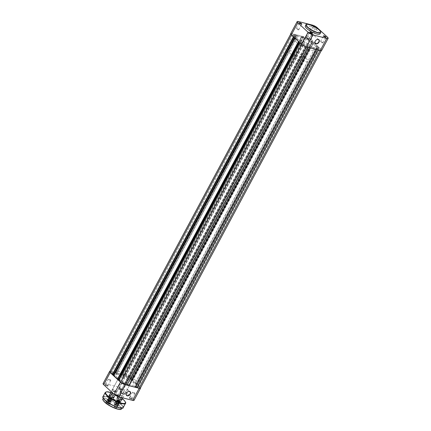 <?xml version="1.0" encoding="UTF-8"?>
<svg xmlns="http://www.w3.org/2000/svg" width="431" height="431" viewBox="0 0 431 431"><rect width="100%" height="100%" fill="white"/><g stroke="black" fill="none" stroke-linecap="round" stroke-linejoin="round"><path stroke-width="0.32" stroke-dasharray="2.15 1.62" d="M109.479 398.75L111.15 399.435L109.479 398.75M113.493 391.273L113.466 390.917L115.163 391.957L113.493 391.273M117.555 400.814L119.225 401.498L117.555 400.814M121.569 393.336L121.542 392.98L123.234 394.02L121.569 393.336M120.098 401.466A2.505 0.636 -151.8 0 1 120.513 402.193A2.505 0.636 -151.8 0 1 118.854 401.972A2.505 0.636 -151.8 0 1 116.51 400.55A2.505 0.636 -151.8 0 1 116.09 399.823A2.505 0.636 -151.8 0 1 117.749 400.043A2.505 0.636 -151.8 0 1 120.098 401.466A2.505 0.636 28.2 0 0 117.749 400.043A2.505 0.636 28.2 0 0 116.09 399.823A2.505 0.636 28.2 0 0 116.51 400.55A2.505 0.636 28.2 0 0 118.854 401.972A2.505 0.636 28.2 0 0 120.513 402.193A2.505 0.636 28.2 0 0 120.098 401.466M304.351 57.835A2.505 0.636 -151.8 0 1 304.765 58.562A2.505 0.636 -151.8 0 1 303.106 58.341A2.505 0.636 -151.8 0 1 300.763 56.919A2.505 0.636 -151.8 0 1 300.348 56.192A2.505 0.636 -151.8 0 1 302.002 56.413A2.505 0.636 -151.8 0 1 304.351 57.835M112.022 399.402A2.505 0.636 -151.8 0 1 112.437 400.13A2.505 0.636 -151.8 0 1 110.783 399.909A2.505 0.636 -151.8 0 1 108.434 398.486A2.505 0.636 -151.8 0 1 108.019 397.759A2.505 0.636 -151.8 0 1 109.673 397.98A2.505 0.636 -151.8 0 1 112.022 399.402A2.505 0.636 28.2 0 0 109.673 397.98A2.505 0.636 28.2 0 0 108.019 397.759A2.505 0.636 28.2 0 0 108.434 398.486A2.505 0.636 28.2 0 0 110.783 399.909A2.505 0.636 28.2 0 0 112.437 400.13A2.505 0.636 28.2 0 0 112.022 399.402M296.275 55.771A2.505 0.636 -151.8 0 1 296.69 56.499A2.505 0.636 -151.8 0 1 295.036 56.278A2.505 0.636 -151.8 0 1 292.687 54.856A2.505 0.636 -151.8 0 1 292.272 54.128A2.505 0.636 -151.8 0 1 293.931 54.349A2.505 0.636 -151.8 0 1 296.275 55.771M312.109 46.855A10.446 2.651 -151.8 0 1 313.838 49.883A10.446 2.651 -151.8 0 1 306.937 48.967A10.446 2.651 -151.8 0 1 297.158 43.035A10.446 2.651 -151.8 0 1 295.424 40.008A10.446 2.651 -151.8 0 1 302.33 40.923A10.446 2.651 -151.8 0 1 312.109 46.855A10.446 2.651 -151.8 0 1 313.838 49.883A10.446 2.651 -151.8 0 1 306.937 48.967A10.446 2.651 -151.8 0 1 297.158 43.035A10.446 2.651 -151.8 0 1 295.424 40.008A10.446 2.651 -151.8 0 1 302.33 40.923A10.446 2.651 -151.8 0 1 312.109 46.855M305.994 58.255A10.446 2.651 -151.8 0 1 307.729 61.283A10.446 2.651 -151.8 0 1 300.822 60.367A10.446 2.651 -151.8 0 1 291.044 54.435A10.446 2.651 -151.8 0 1 289.309 51.408A10.446 2.651 -151.8 0 1 296.216 52.323A10.446 2.651 -151.8 0 1 305.994 58.255M117.431 397.328A2.634 0.668 -151.8 0 1 121.429 399.171A2.634 0.668 -151.8 0 1 121.849 399.699M121.283 399.257A2.505 0.636 28.2 0 0 118.934 397.835A2.505 0.636 28.2 0 0 117.275 397.614L116.09 399.823L117.275 397.614M117.259 397.727A2.505 0.636 28.2 0 0 117.275 397.802A2.505 0.636 28.2 0 0 117.69 398.341A2.505 0.636 28.2 0 0 119.748 399.639A2.505 0.636 28.2 0 0 121.542 400.087A2.505 0.636 28.2 0 0 121.612 400.06M109.355 395.265A2.634 0.668 -151.8 0 1 113.353 397.107A2.634 0.668 -151.8 0 1 113.779 397.63M113.208 397.193A2.505 0.636 28.2 0 0 110.859 395.771A2.505 0.636 28.2 0 0 109.205 395.55L108.019 397.759L109.205 395.55M109.183 395.663A2.505 0.636 28.2 0 0 109.199 395.739A2.505 0.636 28.2 0 0 109.619 396.278A2.505 0.636 28.2 0 0 111.677 397.576A2.505 0.636 28.2 0 0 113.466 398.023A2.505 0.636 28.2 0 0 113.536 397.996M117.765 405.528A2.322 0.587 28.2 0 0 115.864 404.326A2.322 0.587 28.2 0 0 114.204 403.912A2.322 0.587 28.2 0 0 114.447 404.682A2.322 0.587 28.2 0 0 116.876 406.099A2.322 0.587 28.2 0 0 118.153 406.024A2.322 0.587 28.2 0 0 117.765 405.528M114.592 404.596A2.193 0.555 -151.8 0 1 114.231 403.96A2.193 0.555 -151.8 0 1 114.366 403.869A2.193 0.555 -151.8 0 1 115.934 404.262A2.193 0.555 -151.8 0 1 117.733 405.399A2.193 0.555 -151.8 0 1 118.099 405.867A2.193 0.555 -151.8 0 1 118.094 406.034A2.193 0.555 -151.8 0 1 116.645 405.84A2.193 0.555 -151.8 0 1 114.592 404.596M109.689 403.464A2.322 0.587 28.2 0 0 107.788 402.263A2.322 0.587 28.2 0 0 106.134 401.848A2.322 0.587 28.2 0 0 106.371 402.613A2.322 0.587 28.2 0 0 108.801 404.036A2.322 0.587 28.2 0 0 110.077 403.96A2.322 0.587 28.2 0 0 109.689 403.464M106.522 402.532A2.193 0.555 -151.8 0 1 106.155 401.897A2.193 0.555 -151.8 0 1 106.29 401.805A2.193 0.555 -151.8 0 1 107.858 402.198A2.193 0.555 -151.8 0 1 109.657 403.335A2.193 0.555 -151.8 0 1 110.024 403.804A2.193 0.555 -151.8 0 1 110.024 403.971A2.193 0.555 -151.8 0 1 108.574 403.777A2.193 0.555 -151.8 0 1 106.522 402.532M118.406 403.06A1.482 0.377 28.2 0 0 117.194 402.29A1.482 0.377 28.2 0 0 116.133 402.026A1.482 0.377 28.2 0 0 116.284 402.516A1.482 0.377 28.2 0 0 117.841 403.421A1.482 0.377 28.2 0 0 118.654 403.378A1.482 0.377 28.2 0 0 118.406 403.06M116.435 402.43A1.358 0.345 -151.8 0 1 116.208 402.037A1.358 0.345 -151.8 0 1 116.295 401.983A1.358 0.345 -151.8 0 1 117.264 402.225A1.358 0.345 -151.8 0 1 118.374 402.931A1.358 0.345 -151.8 0 1 118.6 403.222A1.358 0.345 -151.8 0 1 118.6 403.324A1.358 0.345 -151.8 0 1 117.706 403.206A1.358 0.345 -151.8 0 1 116.435 402.43M110.336 400.997A1.482 0.377 28.2 0 0 109.118 400.227A1.482 0.377 28.2 0 0 108.057 399.963A1.482 0.377 28.2 0 0 108.213 400.453A1.482 0.377 28.2 0 0 109.765 401.358A1.482 0.377 28.2 0 0 110.584 401.315A1.482 0.377 28.2 0 0 110.336 400.997M108.359 400.367A1.358 0.345 -151.8 0 1 108.133 399.973A1.358 0.345 -151.8 0 1 108.219 399.92A1.358 0.345 -151.8 0 1 109.188 400.162A1.358 0.345 -151.8 0 1 110.304 400.868A1.358 0.345 -151.8 0 1 110.53 401.159A1.358 0.345 -151.8 0 1 110.53 401.261A1.358 0.345 -151.8 0 1 109.63 401.142A1.358 0.345 -151.8 0 1 108.359 400.367M117.243 400.733A1.482 0.377 -151.8 0 1 116.995 400.415A1.482 0.377 -151.8 0 1 117.808 400.372A1.482 0.377 -151.8 0 1 119.365 401.277A1.482 0.377 -151.8 0 1 119.516 401.773A1.482 0.377 -151.8 0 1 118.455 401.503A1.482 0.377 -151.8 0 1 117.243 400.733M119.215 401.363A1.358 0.345 28.2 0 0 117.943 400.593A1.358 0.345 28.2 0 0 117.049 400.469A1.358 0.345 28.2 0 0 117.049 400.571A1.358 0.345 28.2 0 0 117.275 400.868A1.358 0.345 28.2 0 0 118.385 401.568A1.358 0.345 28.2 0 0 119.36 401.811A1.358 0.345 28.2 0 0 119.441 401.757A1.358 0.345 28.2 0 0 119.215 401.363M109.167 398.67A1.482 0.377 -151.8 0 1 108.919 398.352A1.482 0.377 -151.8 0 1 109.738 398.309A1.482 0.377 -151.8 0 1 111.29 399.214A1.482 0.377 -151.8 0 1 111.446 399.704A1.482 0.377 -151.8 0 1 110.384 399.44A1.482 0.377 -151.8 0 1 109.167 398.67M111.144 399.3A1.358 0.345 28.2 0 0 109.873 398.524A1.358 0.345 28.2 0 0 108.973 398.406A1.358 0.345 28.2 0 0 108.973 398.508A1.358 0.345 28.2 0 0 109.199 398.799A1.358 0.345 28.2 0 0 110.314 399.505A1.358 0.345 28.2 0 0 111.284 399.747A1.358 0.345 28.2 0 0 111.37 399.693A1.358 0.345 28.2 0 0 111.144 399.3M114.242 406.304L117.491 400.248A1.401 0.356 28.2 0 0 117.491 400.248A1.401 0.356 28.2 0 0 117.491 400.351A1.401 0.356 28.2 0 0 117.722 400.652A1.401 0.356 28.2 0 0 118.87 401.374A1.401 0.356 28.2 0 0 119.872 401.627A1.401 0.356 28.2 0 0 119.958 401.568L116.709 407.624A1.401 0.356 -151.8 0 1 115.783 407.505A1.401 0.356 -151.8 0 1 114.474 406.708A1.401 0.356 -151.8 0 1 114.242 406.304A1.401 0.356 -151.8 0 1 114.328 406.244A1.401 0.356 -151.8 0 1 115.33 406.498A1.401 0.356 -151.8 0 1 116.478 407.22A1.401 0.356 -151.8 0 1 116.709 407.521A1.401 0.356 -151.8 0 1 116.709 407.624M111.042 394.295A1.611 0.409 -151.8 0 1 110.778 393.95A1.611 0.409 -151.8 0 1 111.661 393.902A1.611 0.409 -151.8 0 1 113.348 394.882A1.611 0.409 -151.8 0 1 113.515 395.416A1.611 0.409 -151.8 0 1 112.362 395.125A1.611 0.409 -151.8 0 1 111.042 394.295M113.1 395.022A1.401 0.356 28.2 0 0 111.791 394.225A1.401 0.356 28.2 0 0 110.864 394.106A1.401 0.356 28.2 0 0 110.864 394.209A1.401 0.356 28.2 0 0 111.096 394.51A1.401 0.356 28.2 0 0 112.243 395.238A1.401 0.356 28.2 0 0 113.245 395.486A1.401 0.356 28.2 0 0 113.331 395.426A1.401 0.356 28.2 0 0 113.1 395.022M116.532 407.435A1.611 0.409 28.2 0 0 115.212 406.605A1.611 0.409 28.2 0 0 114.064 406.314A1.611 0.409 28.2 0 0 114.231 406.848A1.611 0.409 28.2 0 0 115.917 407.834A1.611 0.409 28.2 0 0 116.801 407.78A1.611 0.409 28.2 0 0 116.532 407.435M109.905 401.293A1.611 0.409 28.2 0 0 108.59 400.464A1.611 0.409 28.2 0 0 107.438 400.173A1.611 0.409 28.2 0 0 107.605 400.706A1.611 0.409 28.2 0 0 109.291 401.692A1.611 0.409 28.2 0 0 110.174 401.638A1.611 0.409 28.2 0 0 109.905 401.293M107.852 400.566A1.401 0.356 -151.8 0 1 107.615 400.162A1.401 0.356 -151.8 0 1 107.707 400.103A1.401 0.356 -151.8 0 1 108.704 400.356A1.401 0.356 -151.8 0 1 109.851 401.078A1.401 0.356 -151.8 0 1 110.088 401.38A1.401 0.356 -151.8 0 1 110.083 401.487A1.401 0.356 -151.8 0 1 109.162 401.363A1.401 0.356 -151.8 0 1 107.852 400.566M107.702 400.324A2.193 0.555 -151.8 0 1 107.341 399.688A2.193 0.555 -151.8 0 1 108.79 399.882A2.193 0.555 -151.8 0 1 110.842 401.126A2.193 0.555 -151.8 0 1 111.209 401.762A2.193 0.555 -151.8 0 1 109.76 401.568A2.193 0.555 -151.8 0 1 107.702 400.324M115.777 402.387A2.193 0.555 -151.8 0 1 115.411 401.751A2.193 0.555 -151.8 0 1 116.866 401.945A2.193 0.555 -151.8 0 1 118.918 403.19A2.193 0.555 -151.8 0 1 119.279 403.825A2.193 0.555 -151.8 0 1 117.83 403.631A2.193 0.555 -151.8 0 1 115.777 402.387M120.497 404.203A10.446 2.651 -151.8 0 1 122.232 407.23A10.446 2.651 -151.8 0 1 115.325 406.314A10.446 2.651 -151.8 0 1 105.547 400.377A10.446 2.651 -151.8 0 1 103.817 397.355A10.446 2.651 -151.8 0 1 110.719 398.266A10.446 2.651 -151.8 0 1 120.497 404.203M109.339 401.832L107.939 401.245L109.129 402.317L107.637 401.229L109.765 402.36L109.339 401.832L108.768 402.899L109.194 403.427L107.06 402.295L108.768 402.899M113.466 394.053L114.016 394.015L112.238 393.061L113.466 394.053M112.556 393.228A1.255 0.318 -151.8 0 1 114.102 394.273A1.255 0.318 -151.8 0 1 114.102 394.37A1.255 0.318 -151.8 0 1 113.445 394.322A1.255 0.318 -151.8 0 1 112.324 393.729A1.255 0.318 -151.8 0 1 111.893 393.185A1.255 0.318 -151.8 0 1 111.974 393.131A1.255 0.318 -151.8 0 1 112.556 393.228M109.991 401.606A2.026 0.512 28.2 0 0 111.063 401.53A2.026 0.512 28.2 0 0 108.558 399.839A2.026 0.512 28.2 0 0 107.615 399.682A2.026 0.512 28.2 0 0 108.003 400.512A2.026 0.512 28.2 0 0 109.991 401.606M108.504 399.866A2.09 0.528 -151.8 0 1 111.09 401.606A2.09 0.528 -151.8 0 1 111.085 401.767A2.09 0.528 -151.8 0 1 109.986 401.687A2.09 0.528 -151.8 0 1 108.122 400.701A2.09 0.528 -151.8 0 1 107.405 399.79A2.09 0.528 -151.8 0 1 107.534 399.704A2.09 0.528 -151.8 0 1 108.504 399.866M107.411 401.978A2.026 0.512 -151.8 0 1 109.399 403.077A2.026 0.512 -151.8 0 1 109.786 403.906A2.026 0.512 -151.8 0 1 108.844 403.745A2.026 0.512 -151.8 0 1 106.338 402.058A2.026 0.512 -151.8 0 1 107.411 401.978M108.898 403.718A2.09 0.528 28.2 0 0 109.867 403.885A2.09 0.528 28.2 0 0 109.997 403.799A2.09 0.528 28.2 0 0 109.28 402.888A2.09 0.528 28.2 0 0 107.416 401.897A2.09 0.528 28.2 0 0 106.317 401.821A2.09 0.528 28.2 0 0 106.312 401.978A2.09 0.528 28.2 0 0 108.898 403.718M109.716 401.272A1.255 0.318 28.2 0 0 110.379 401.315A1.255 0.318 28.2 0 0 109.948 400.771A1.255 0.318 28.2 0 0 108.827 400.178A1.255 0.318 28.2 0 0 108.17 400.13A1.255 0.318 28.2 0 0 108.601 400.679A1.255 0.318 28.2 0 0 109.716 401.272M108.273 401.266L107.702 402.333M107.637 401.229L107.06 402.295M108.062 401.757L107.486 402.823M109.129 402.317L108.553 403.389M109.765 402.36L109.194 403.427M117.415 403.895L116.009 403.308L117.2 404.386L115.707 403.292L117.841 404.423L117.415 403.895L116.839 404.962L117.27 405.49L115.136 404.359L116.839 404.962M121.537 396.116L122.092 396.078L120.314 395.125L121.537 396.116M120.626 395.292A1.255 0.318 -151.8 0 1 122.178 396.337A1.255 0.318 -151.8 0 1 122.178 396.434A1.255 0.318 -151.8 0 1 121.515 396.385A1.255 0.318 -151.8 0 1 120.4 395.793A1.255 0.318 -151.8 0 1 119.969 395.249A1.255 0.318 -151.8 0 1 120.044 395.195A1.255 0.318 -151.8 0 1 120.626 395.292M118.067 403.675A2.026 0.512 28.2 0 0 119.134 403.594A2.026 0.512 28.2 0 0 116.629 401.902A2.026 0.512 28.2 0 0 115.686 401.746A2.026 0.512 28.2 0 0 116.079 402.576A2.026 0.512 28.2 0 0 118.067 403.675M116.58 401.929A2.09 0.528 -151.8 0 1 119.161 403.669A2.09 0.528 -151.8 0 1 119.161 403.831A2.09 0.528 -151.8 0 1 118.056 403.755A2.09 0.528 -151.8 0 1 116.198 402.764A2.09 0.528 -151.8 0 1 115.476 401.854A2.09 0.528 -151.8 0 1 115.605 401.767A2.09 0.528 -151.8 0 1 116.58 401.929M115.481 404.041A2.026 0.512 -151.8 0 1 117.469 405.14A2.026 0.512 -151.8 0 1 117.862 405.97A2.026 0.512 -151.8 0 1 116.92 405.808A2.026 0.512 -151.8 0 1 114.414 404.122A2.026 0.512 -151.8 0 1 115.481 404.041M116.968 405.781A2.09 0.528 28.2 0 0 117.943 405.948A2.09 0.528 28.2 0 0 118.072 405.862A2.09 0.528 28.2 0 0 117.351 404.951A2.09 0.528 28.2 0 0 115.492 403.96A2.09 0.528 28.2 0 0 114.387 403.885A2.09 0.528 28.2 0 0 114.387 404.041A2.09 0.528 28.2 0 0 116.968 405.781M117.792 403.335A1.255 0.318 28.2 0 0 118.45 403.378A1.255 0.318 28.2 0 0 118.019 402.834A1.255 0.318 28.2 0 0 116.903 402.242A1.255 0.318 28.2 0 0 116.241 402.193A1.255 0.318 28.2 0 0 116.672 402.743A1.255 0.318 28.2 0 0 117.792 403.335M116.348 403.33L115.772 404.402M115.707 403.292L115.136 404.359M116.133 403.82L115.562 404.887M117.2 404.386L116.629 405.452M117.841 404.423L117.27 405.49M303.343 44.819A1.401 0.356 -151.8 0 1 303.106 44.415A1.401 0.356 -151.8 0 1 304.033 44.538A1.401 0.356 -151.8 0 1 305.342 45.33A1.401 0.356 -151.8 0 1 305.574 45.734A1.401 0.356 -151.8 0 1 304.652 45.616A1.401 0.356 -151.8 0 1 303.343 44.819M122.237 382.572A1.401 0.356 -151.8 0 1 122.005 382.168A1.401 0.356 -151.8 0 1 122.932 382.286A1.401 0.356 -151.8 0 1 124.241 383.084A1.401 0.356 -151.8 0 1 124.473 383.488A1.401 0.356 -151.8 0 1 123.552 383.364A1.401 0.356 -151.8 0 1 122.237 382.572M293.069 35.299A1.401 0.356 -151.8 0 1 292.838 34.895A1.401 0.356 -151.8 0 1 293.764 35.019A1.401 0.356 -151.8 0 1 295.073 35.811A1.401 0.356 -151.8 0 1 295.305 36.22A1.401 0.356 -151.8 0 1 294.384 36.096A1.401 0.356 -151.8 0 1 293.069 35.299M111.968 373.052A1.401 0.356 -151.8 0 1 111.737 372.648A1.401 0.356 -151.8 0 1 112.663 372.772A1.401 0.356 -151.8 0 1 113.973 373.564A1.401 0.356 -151.8 0 1 114.204 373.968A1.401 0.356 -151.8 0 1 113.283 373.849A1.401 0.356 -151.8 0 1 111.968 373.052M306.974 38.855A1.401 0.356 -151.8 0 1 306.743 38.451A1.401 0.356 -151.8 0 1 307.669 38.574A1.401 0.356 -151.8 0 1 308.979 39.366A1.401 0.356 -151.8 0 1 309.21 39.771A1.401 0.356 -151.8 0 1 308.284 39.652A1.401 0.356 -151.8 0 1 306.974 38.855M125.874 376.608A1.401 0.356 -151.8 0 1 125.642 376.204A1.401 0.356 -151.8 0 1 126.569 376.322A1.401 0.356 -151.8 0 1 127.878 377.12A1.401 0.356 -151.8 0 1 128.109 377.524A1.401 0.356 -151.8 0 1 127.183 377.4A1.401 0.356 -151.8 0 1 125.874 376.608M317.243 48.374A1.401 0.356 -151.8 0 1 317.011 47.97A1.401 0.356 -151.8 0 1 317.938 48.089A1.401 0.356 -151.8 0 1 319.247 48.886A1.401 0.356 -151.8 0 1 319.479 49.29A1.401 0.356 -151.8 0 1 318.557 49.166A1.401 0.356 -151.8 0 1 317.243 48.374M136.142 386.128A1.401 0.356 -151.8 0 1 135.91 385.718A1.401 0.356 -151.8 0 1 136.837 385.842A1.401 0.356 -151.8 0 1 138.146 386.639A1.401 0.356 -151.8 0 1 138.378 387.043A1.401 0.356 -151.8 0 1 137.457 386.919A1.401 0.356 -151.8 0 1 136.142 386.128M298.683 40.18A10.446 2.651 -151.8 0 1 296.954 37.158A10.446 2.651 -151.8 0 1 303.855 38.068A10.446 2.651 -151.8 0 1 313.633 44.005A10.446 2.651 -151.8 0 1 315.368 47.033A10.446 2.651 -151.8 0 1 308.461 46.117A10.446 2.651 -151.8 0 1 298.683 40.18A10.446 2.651 -151.8 0 1 296.954 37.158A10.446 2.651 -151.8 0 1 303.855 38.068A10.446 2.651 -151.8 0 1 313.633 44.005A10.446 2.651 -151.8 0 1 315.368 47.033A10.446 2.651 -151.8 0 1 308.461 46.117A10.446 2.651 -151.8 0 1 298.683 40.18M117.582 377.933A10.446 2.651 -151.8 0 1 115.853 374.905A10.446 2.651 -151.8 0 1 122.754 375.821A10.446 2.651 -151.8 0 1 132.532 381.758A10.446 2.651 -151.8 0 1 134.267 384.781A10.446 2.651 -151.8 0 1 127.36 383.87A10.446 2.651 -151.8 0 1 117.582 377.933M131.503 379.393L129.494 377.529A3.658 0.927 -151.8 0 0 124.947 375.072L122.221 374.377L303.322 36.624L306.048 37.319A3.658 0.927 -151.8 0 1 310.595 39.781L312.604 41.64L312.157 41.527L131.056 379.28L131.503 379.393L312.604 41.64M131.056 379.28L312.157 41.527M312.022 41.403L311.037 41.155L312.47 42.486L131.369 380.234L129.936 378.903L311.037 41.155M130.922 379.156L129.936 378.903M131.369 380.234L132.355 380.487L313.456 42.734L312.47 42.486M313.456 42.734L132.355 380.487M132.225 380.363L132.673 380.481L313.773 42.728L313.326 42.615M313.773 42.728L317.685 46.349L317.232 46.236L136.131 383.989L136.584 384.102L317.685 46.349M132.673 380.481L136.584 384.102M136.131 383.989L317.232 46.236M317.103 46.112L316.117 45.858L135.016 383.612L136.002 383.865M317.55 47.189L318.536 47.442L137.435 385.195L136.449 384.942L317.55 47.189L316.117 45.858M136.449 384.942L135.016 383.612M318.536 47.442L137.435 385.195M137.306 385.072L137.753 385.19L318.854 47.437L318.407 47.318M318.854 47.437L320.863 49.301A3.658 0.927 -151.8 0 1 321.472 50.357A3.658 0.927 -151.8 0 1 320.179 50.422L318.277 50.007M137.753 385.19L139.763 387.049A3.658 0.927 -151.8 0 1 140.371 388.11M135.743 386.623L316.758 48.805L318.31 49.942M316.758 48.805L315.858 48.574L316.483 49.549M135.657 386.559L134.758 386.327L315.858 48.574M134.758 386.327L135.415 387.237M309.905 47.868L316.516 49.484M308.386 46.667L307.486 46.435L126.385 384.188L127.285 384.414L308.386 46.667L309.937 47.803M307.486 46.435L308.111 47.41M126.385 384.188L127.043 385.098M306.242 46.931L308.143 47.345M306.274 46.866A3.658 0.927 -151.8 0 1 301.727 44.409L299.717 42.545L300.165 42.658L119.064 380.411L118.617 380.298M119.064 380.411L300.165 42.658M300.299 42.782L301.285 43.035L299.847 41.705L299.47 42.416M119.198 380.535L120.184 380.783L301.285 43.035M120.184 380.783L118.961 379.652M117.938 379.248L298.861 41.451L299.847 41.705M298.861 41.451L298.85 41.839M298.511 41.527L298.995 41.575M294.599 37.901L298.548 41.457M294.637 37.836L295.084 37.95L113.983 375.703L113.536 375.59M113.983 375.703L295.084 37.95M295.219 38.073L296.205 38.327L115.104 376.08L114.118 375.827M294.389 37.707L294.772 36.996L296.205 38.327M113.881 374.943L115.104 376.08M112.857 374.539L293.78 36.743L294.772 36.996M293.78 36.743L293.77 37.136M293.43 36.818L293.915 36.867M291.421 34.954L293.468 36.754M291.458 34.889A3.658 0.927 -151.8 0 1 290.85 33.828A3.658 0.927 -151.8 0 1 292.143 33.763L295.192 34.771L114.091 372.519L113.762 372.212L294.863 34.464M109.749 371.581A3.658 0.927 -151.8 0 1 111.042 371.517L113.762 372.212M114.091 372.519L295.192 34.771M295.014 34.722L295.741 35.396L297.686 35.897L116.585 373.645L114.641 373.149L295.741 35.396M113.913 372.476L114.641 373.149M116.585 373.645L115.858 372.971L296.959 35.218L297.686 35.897M296.959 35.218L115.858 372.971M115.675 372.923L115.346 372.616L296.447 34.868L296.776 35.175M296.447 34.868L302.072 36.527L120.971 374.28L120.637 373.973L301.738 36.22M115.346 372.616L120.637 373.973M120.971 374.28L302.072 36.527M301.889 36.479L302.621 37.158L121.52 374.905L120.788 374.232M304.566 37.653L303.833 36.98L122.733 374.728L123.46 375.406L304.566 37.653L302.621 37.158M123.46 375.406L121.52 374.905M303.833 36.98L122.733 374.728M303.322 36.624L303.656 36.931M122.221 374.377L122.555 374.684M311.699 35.407A2.403 1.665 -47.2 0 1 308.348 36.732A2.403 1.665 -47.2 0 1 308.262 34.528A2.403 1.665 -47.2 0 1 311.613 33.203A2.403 1.665 -47.2 0 1 311.699 35.407M313.488 26.269A1.401 0.356 28.2 0 0 313.24 26.334A1.401 0.356 28.2 0 0 313.472 26.744A1.401 0.356 28.2 0 0 314.781 27.536A1.401 0.356 28.2 0 0 315.707 27.659A1.401 0.356 28.2 0 0 315.648 27.444M312.416 32.955A1.401 0.356 28.2 0 0 311.107 32.158A1.401 0.356 28.2 0 0 310.18 32.034A1.401 0.356 28.2 0 0 310.417 32.444A1.401 0.356 28.2 0 0 311.726 33.235A1.401 0.356 28.2 0 0 312.647 33.359A1.401 0.356 28.2 0 0 312.416 32.955M298.516 29.4A1.401 0.356 28.2 0 0 297.201 28.602A1.401 0.356 28.2 0 0 296.28 28.484A1.401 0.356 28.2 0 0 296.512 28.888A1.401 0.356 28.2 0 0 297.821 29.685A1.401 0.356 28.2 0 0 298.748 29.804A1.401 0.356 28.2 0 0 298.516 29.4M308.785 38.919A1.401 0.356 28.2 0 0 307.47 38.122A1.401 0.356 28.2 0 0 306.549 38.003A1.401 0.356 28.2 0 0 306.78 38.407A1.401 0.356 28.2 0 0 308.09 39.199A1.401 0.356 28.2 0 0 309.016 39.323A1.401 0.356 28.2 0 0 308.785 38.919M322.69 42.475A1.401 0.356 28.2 0 0 321.375 41.678A1.401 0.356 28.2 0 0 320.454 41.554A1.401 0.356 28.2 0 0 320.686 41.963A1.401 0.356 28.2 0 0 321.995 42.755A1.401 0.356 28.2 0 0 322.921 42.879A1.401 0.356 28.2 0 0 322.69 42.475M305.326 26.049A8.318 2.112 -151.8 0 1 310.821 26.776A8.318 2.112 -151.8 0 1 318.606 31.501A8.318 2.112 -151.8 0 1 319.985 33.909M290.666 33.731A3.868 0.981 -151.8 0 1 292.029 33.661L305.935 37.217A3.868 0.981 -151.8 0 1 310.746 39.819L321.014 49.339A3.868 0.981 -151.8 0 1 321.655 50.454M316.338 39.932A2.403 1.665 132.8 0 0 316.316 39.948A2.403 1.665 132.8 0 0 315.427 40.907A2.403 1.665 132.8 0 0 315.411 40.929M115.896 394.155A1.611 0.409 28.2 0 0 115.427 394.112A1.611 0.409 28.2 0 0 115.858 394.866A1.611 0.409 28.2 0 0 117.598 395.728A1.611 0.409 28.2 0 0 118.164 395.583A1.611 0.409 28.2 0 0 115.896 394.155M117.582 395.448A1.401 0.356 -151.8 0 1 116.208 394.796A1.401 0.356 -151.8 0 1 115.61 394.101A1.401 0.356 -151.8 0 1 115.697 394.042A1.401 0.356 -151.8 0 1 116.101 394.079A1.401 0.356 -151.8 0 1 118.078 395.319A1.401 0.356 -151.8 0 1 118.078 395.426A1.401 0.356 -151.8 0 1 117.582 395.448M129.801 397.705A1.611 0.409 28.2 0 0 129.332 397.668A1.611 0.409 28.2 0 0 129.763 398.416A1.611 0.409 28.2 0 0 131.503 399.284A1.611 0.409 28.2 0 0 132.069 399.133A1.611 0.409 28.2 0 0 129.801 397.705M131.487 399.004A1.401 0.356 -151.8 0 1 130.114 398.346A1.401 0.356 -151.8 0 1 129.51 397.657A1.401 0.356 -151.8 0 1 129.602 397.597A1.401 0.356 -151.8 0 1 130.006 397.63A1.401 0.356 -151.8 0 1 131.983 398.874A1.401 0.356 -151.8 0 1 131.978 398.977A1.401 0.356 -151.8 0 1 131.487 399.004M119.532 388.186A1.611 0.409 28.2 0 0 119.064 388.148A1.611 0.409 28.2 0 0 119.495 388.902A1.611 0.409 28.2 0 0 121.23 389.764A1.611 0.409 28.2 0 0 121.801 389.613A1.611 0.409 28.2 0 0 119.532 388.186M121.219 389.484A1.401 0.356 -151.8 0 1 119.84 388.827A1.401 0.356 -151.8 0 1 119.242 388.137A1.401 0.356 -151.8 0 1 119.328 388.078A1.401 0.356 -151.8 0 1 119.737 388.11A1.401 0.356 -151.8 0 1 121.714 389.355A1.401 0.356 -151.8 0 1 121.709 389.462A1.401 0.356 -151.8 0 1 121.219 389.484M105.627 384.635A1.611 0.409 28.2 0 0 105.159 384.592A1.611 0.409 28.2 0 0 105.59 385.346A1.611 0.409 28.2 0 0 107.33 386.208A1.611 0.409 28.2 0 0 107.895 386.063A1.611 0.409 28.2 0 0 105.627 384.635M107.314 385.928A1.401 0.356 -151.8 0 1 105.94 385.276A1.401 0.356 -151.8 0 1 105.336 384.581A1.401 0.356 -151.8 0 1 105.428 384.522A1.401 0.356 -151.8 0 1 105.832 384.56A1.401 0.356 -151.8 0 1 107.809 385.799A1.401 0.356 -151.8 0 1 107.804 385.907A1.401 0.356 -151.8 0 1 107.314 385.928M113.089 389.597A2.715 0.69 28.2 0 0 112.302 389.527A2.715 0.69 28.2 0 0 113.03 390.798A2.715 0.69 28.2 0 0 115.961 392.258A2.715 0.69 28.2 0 0 116.925 392.005A2.715 0.69 28.2 0 0 113.089 389.597M115.95 391.978A2.505 0.636 -151.8 0 1 113.488 390.804A2.505 0.636 -151.8 0 1 112.41 389.565A2.505 0.636 -151.8 0 1 112.566 389.457A2.505 0.636 -151.8 0 1 113.299 389.522A2.505 0.636 -151.8 0 1 116.833 391.747A2.505 0.636 -151.8 0 1 116.833 391.935A2.505 0.636 -151.8 0 1 115.95 391.978M121.165 391.66A2.715 0.69 28.2 0 0 120.378 391.59A2.715 0.69 28.2 0 0 121.106 392.862A2.715 0.69 28.2 0 0 124.036 394.322A2.715 0.69 28.2 0 0 124.995 394.069A2.715 0.69 28.2 0 0 121.165 391.66M124.02 394.042A2.505 0.636 -151.8 0 1 121.558 392.867A2.505 0.636 -151.8 0 1 120.486 391.628A2.505 0.636 -151.8 0 1 120.642 391.52A2.505 0.636 -151.8 0 1 121.37 391.585A2.505 0.636 -151.8 0 1 124.909 393.81A2.505 0.636 -151.8 0 1 124.904 393.999A2.505 0.636 -151.8 0 1 124.02 394.042M123.934 390.626A2.403 1.665 132.8 0 0 124.02 392.83A2.403 1.665 132.8 0 0 127.377 391.504A2.403 1.665 132.8 0 0 127.29 389.301A2.403 1.665 132.8 0 0 123.934 390.626M110.271 380.406A1.401 0.356 -151.8 0 1 108.898 379.754A1.401 0.356 -151.8 0 1 108.3 379.059A1.401 0.356 -151.8 0 1 108.795 379.038A1.401 0.356 -151.8 0 1 110.169 379.689A1.401 0.356 -151.8 0 1 110.767 380.384A1.401 0.356 -151.8 0 1 110.271 380.406M120.54 389.926A1.401 0.356 -151.8 0 1 119.166 389.274A1.401 0.356 -151.8 0 1 118.568 388.579A1.401 0.356 -151.8 0 1 119.064 388.552A1.401 0.356 -151.8 0 1 120.438 389.209A1.401 0.356 -151.8 0 1 121.036 389.904A1.401 0.356 -151.8 0 1 120.54 389.926M124.176 383.962A1.401 0.356 -151.8 0 1 122.803 383.304A1.401 0.356 -151.8 0 1 122.205 382.615A1.401 0.356 -151.8 0 1 122.7 382.588A1.401 0.356 -151.8 0 1 124.074 383.245A1.401 0.356 -151.8 0 1 124.672 383.935A1.401 0.356 -151.8 0 1 124.176 383.962M134.445 393.481A1.401 0.356 -151.8 0 1 133.071 392.824A1.401 0.356 -151.8 0 1 132.473 392.135A1.401 0.356 -151.8 0 1 132.969 392.108A1.401 0.356 -151.8 0 1 134.343 392.765A1.401 0.356 -151.8 0 1 134.941 393.455A1.401 0.356 -151.8 0 1 134.445 393.481M121.224 374.733A2.505 0.636 28.2 0 0 120.341 374.776A2.505 0.636 28.2 0 0 121.413 376.021A2.505 0.636 28.2 0 0 123.875 377.19A2.505 0.636 28.2 0 0 124.758 377.147A2.505 0.636 28.2 0 0 123.686 375.907A2.505 0.636 28.2 0 0 121.224 374.733M129.3 376.796A2.505 0.636 28.2 0 0 128.416 376.839A2.505 0.636 28.2 0 0 129.489 378.084A2.505 0.636 28.2 0 0 131.951 379.253A2.505 0.636 28.2 0 0 132.834 379.21A2.505 0.636 28.2 0 0 131.762 377.971A2.505 0.636 28.2 0 0 129.3 376.796M121.068 371.878A10.446 2.651 -151.8 0 1 131.326 376.764A10.446 2.651 -151.8 0 1 135.797 381.931A10.446 2.651 -151.8 0 1 132.107 382.114A10.446 2.651 -151.8 0 1 121.849 377.227A10.446 2.651 -151.8 0 1 117.377 372.055A10.446 2.651 -151.8 0 1 121.068 371.878M119.538 374.728A10.446 2.651 -151.8 0 1 129.796 379.614A10.446 2.651 -151.8 0 1 134.267 384.781A10.446 2.651 -151.8 0 1 130.582 384.964A10.446 2.651 -151.8 0 1 120.319 380.077A10.446 2.651 -151.8 0 1 115.853 374.905A10.446 2.651 -151.8 0 1 119.538 374.728M118.336 387.081L104.437 383.531L110.929 371.414L124.834 374.97L118.336 387.081A3.868 0.981 -151.8 0 1 123.147 389.683L129.645 377.572L139.913 387.086L133.416 399.203L123.147 389.683M133.416 399.203A3.868 0.981 -151.8 0 1 134.057 400.324M103.068 383.595A3.868 0.981 -151.8 0 1 104.437 383.531M129.645 377.572A3.868 0.981 28.2 0 0 124.834 374.97M110.929 371.414A3.868 0.981 28.2 0 0 109.9 371.301M140.517 387.83A3.868 0.981 28.2 0 0 139.913 387.086M127.592 391.935A2.403 1.665 132.8 0 0 127.571 391.951A2.403 1.665 132.8 0 0 126.687 392.91A2.403 1.665 132.8 0 0 126.671 392.932M102.998 399.876A10.242 2.597 -151.8 0 1 108.822 399.742A10.242 2.597 -151.8 0 1 119.392 405.943A10.242 2.597 -151.8 0 1 120.583 409.305M121.375 408.83A10.446 2.651 28.2 0 0 119.64 405.803A10.446 2.651 28.2 0 0 109.862 399.871A10.446 2.651 28.2 0 0 102.955 398.955M103.036 397.678A11.287 2.866 -151.8 0 1 109.431 397.517A11.287 2.866 -151.8 0 1 121.095 404.353A11.287 2.866 -151.8 0 1 122.393 408.06M123.25 407.543A11.492 2.915 28.2 0 0 121.343 404.213A11.492 2.915 28.2 0 0 110.584 397.689A11.492 2.915 28.2 0 0 102.987 396.682M105.223 392.512A11.492 2.915 -151.8 0 1 112.82 393.519A11.492 2.915 -151.8 0 1 123.578 400.043A11.492 2.915 -151.8 0 1 125.486 403.373M122.366 398.734A11.158 2.834 28.2 0 0 110.815 392.544L122.372 398.723M124.947 375.072L306.048 37.319M129.494 377.529L310.595 39.781M139.763 387.049L320.863 49.301M111.042 371.517L292.143 33.763M305.994 24.804A8.318 2.112 -151.8 0 1 311.489 25.531A8.318 2.112 -151.8 0 1 319.274 30.256A8.318 2.112 -151.8 0 1 320.653 32.664M310.746 39.819L317.238 27.703M327.506 37.222L321.014 49.339M292.029 33.661L298.527 21.55M312.432 25.106L305.935 37.217M113.321 390.965L109.307 398.449M115.125 391.801L114.527 390.928L113.466 390.917M121.391 393.029L117.383 400.512M123.196 393.869L122.603 392.991L121.542 392.98M120.513 402.193L121.698 399.984L120.513 402.193M122.83 397.867L304.765 58.562M112.437 400.13L113.622 397.921L112.437 400.13M115.125 395.114L296.69 56.499M135.797 381.931L307.729 61.283M117.377 372.055L289.309 51.408M111.263 391.714L292.272 54.128M117.857 396.531L300.348 56.192M123.234 394.02L119.225 401.498M115.163 391.957L111.15 399.435M115.476 401.854L114.204 403.912M107.707 400.103L107.438 400.173M107.615 400.162L110.864 394.106M107.341 399.688L106.155 401.897M115.411 401.751L114.231 403.96M122.232 407.23L121.704 408.216M116.208 402.037L117.049 400.469M108.133 399.973L108.973 398.406M110.53 401.261L111.37 399.693M118.6 403.324L119.441 401.757M103.817 397.355L103.284 398.341M119.279 403.825L118.094 406.034M111.209 401.762L110.024 403.971M110.083 401.487L113.331 395.426M113.245 395.486L113.515 395.416M109.576 402.128L108.978 401.277L107.939 401.245M114.102 394.37L110.379 401.315M111.085 401.767L109.997 403.799M107.405 399.79L106.317 401.821M111.893 393.185L108.17 400.13M117.652 404.192L117.049 403.341L116.009 403.308M122.178 396.434L118.45 403.378M119.161 403.831L118.072 405.862M119.969 395.249L116.241 402.193M120.314 395.125L120.044 395.195M122.005 382.168L303.106 44.415M111.737 372.648L292.838 34.895M125.642 376.204L306.743 38.451M135.91 385.718L317.011 47.97M321.321 50.637L321.472 50.357M290.699 34.108L290.85 33.828M138.378 387.043L319.479 49.29M128.109 377.524L309.21 39.771M114.204 373.968L295.305 36.22M124.473 383.488L305.574 45.734M308.348 36.732L315.411 43.283M310.18 32.034L313.24 26.334M296.28 28.484L299.335 22.784M306.549 38.003L309.603 32.298M320.454 41.554L323.509 35.854M322.921 42.879L325.976 37.179M309.016 39.323L312.071 33.623M298.748 29.804L301.802 24.104M312.647 33.359L315.707 27.659M311.613 33.203L318.681 39.754M115.697 394.042L115.427 394.112M129.602 397.597L129.332 397.668M105.428 384.522L105.159 384.592M124.02 392.83L126.671 395.281M108.3 379.059L105.336 384.581M118.568 388.579L115.61 394.101M122.205 382.615L119.242 388.137M132.473 392.135L129.51 397.657M112.41 389.565L120.341 374.776M120.486 391.628L128.416 376.839M124.904 393.999L132.834 379.21M116.833 391.935L124.758 377.147M134.941 393.455L131.978 398.977M124.672 383.935L121.709 389.462M121.036 389.904L118.078 395.426M110.767 380.384L107.804 385.907M127.29 389.301L129.941 391.757"/><path stroke-width="0.65" d="M121.849 399.699A2.634 0.668 -151.8 0 1 121.698 400.043A2.634 0.668 -151.8 0 1 119.818 399.575A2.634 0.668 -151.8 0 1 117.658 398.212A2.634 0.668 -151.8 0 1 117.221 397.646A2.634 0.668 -151.8 0 1 117.431 397.328M117.857 396.531L117.275 397.614A2.505 0.636 28.2 0 0 117.259 397.727M113.779 397.63A2.634 0.668 -151.8 0 1 113.628 397.98A2.634 0.668 -151.8 0 1 111.748 397.511A2.634 0.668 -151.8 0 1 109.587 396.143A2.634 0.668 -151.8 0 1 109.151 395.583A2.634 0.668 -151.8 0 1 109.355 395.265M111.263 391.714L109.205 395.55A2.505 0.636 28.2 0 0 109.183 395.663M117.668 400.437A1.611 0.409 -151.8 0 1 117.399 400.092A1.611 0.409 -151.8 0 1 118.283 400.038A1.611 0.409 -151.8 0 1 119.969 401.024A1.611 0.409 -151.8 0 1 120.136 401.557A1.611 0.409 -151.8 0 1 118.988 401.266A1.611 0.409 -151.8 0 1 117.668 400.437M119.958 401.568A1.401 0.356 28.2 0 0 119.726 401.164A1.401 0.356 28.2 0 0 118.417 400.367A1.401 0.356 28.2 0 0 117.491 400.243M113.536 397.996A2.505 0.636 28.2 0 0 113.622 397.921A2.505 0.636 28.2 0 0 113.208 397.193M121.612 400.06A2.505 0.636 28.2 0 0 121.698 399.984A2.505 0.636 28.2 0 0 121.283 399.257M321.321 50.637L140.371 388.11A3.658 0.927 -151.8 0 1 139.078 388.175L320.141 50.486M135.743 386.623L137.209 387.695L318.277 50.007M137.209 387.695L139.078 388.175M127.371 384.479L128.837 385.556L135.415 387.237L316.483 49.549M128.837 385.556L309.905 47.868M299.68 42.61L118.617 380.298L120.626 382.157A3.658 0.927 -151.8 0 0 125.173 384.619L127.043 385.098L308.111 47.41M118.961 379.652L118.746 379.452L299.47 42.416M117.938 379.248L118.746 379.452M294.599 37.901L113.536 375.59L117.895 379.323L298.85 41.839M117.447 379.21L298.511 41.527M112.857 374.539L113.671 374.749L294.389 37.707M290.699 34.108L109.749 371.581A3.658 0.927 -151.8 0 0 110.358 372.637L112.814 374.62L293.77 37.136M112.367 374.501L293.43 36.818M319.026 42.098A2.613 1.81 -47.2 0 1 315.966 43.849A2.613 1.81 -47.2 0 1 315.287 41.144A2.613 1.81 -47.2 0 1 315.395 40.956A2.613 1.81 -47.2 0 1 316.359 39.916A2.613 1.81 -47.2 0 1 318.875 39.652A2.613 1.81 -47.2 0 1 319.026 42.098M315.411 40.929A2.403 1.665 132.8 0 0 315.33 41.08A2.403 1.665 132.8 0 0 315.411 43.283A2.403 1.665 132.8 0 0 318.768 41.958A2.403 1.665 132.8 0 0 318.681 39.754A2.403 1.665 132.8 0 0 316.338 39.932M315.648 27.444A1.401 0.356 28.2 0 0 315.476 27.255A1.401 0.356 28.2 0 0 313.488 26.269M301.571 23.7A1.401 0.356 28.2 0 0 300.262 22.902A1.401 0.356 28.2 0 0 299.335 22.784A1.401 0.356 28.2 0 0 299.567 23.188A1.401 0.356 28.2 0 0 300.876 23.985A1.401 0.356 28.2 0 0 301.802 24.104A1.401 0.356 28.2 0 0 301.571 23.7M311.839 33.219A1.401 0.356 28.2 0 0 310.53 32.422A1.401 0.356 28.2 0 0 309.603 32.298A1.401 0.356 28.2 0 0 309.835 32.708A1.401 0.356 28.2 0 0 311.144 33.499A1.401 0.356 28.2 0 0 312.071 33.623A1.401 0.356 28.2 0 0 311.839 33.219M325.744 36.77A1.401 0.356 28.2 0 0 324.435 35.978A1.401 0.356 28.2 0 0 323.509 35.854A1.401 0.356 28.2 0 0 323.74 36.258A1.401 0.356 28.2 0 0 325.049 37.055A1.401 0.356 28.2 0 0 325.976 37.179A1.401 0.356 28.2 0 0 325.744 36.77M320.653 32.664L319.985 33.909A8.318 2.112 -151.8 0 1 314.49 33.182A8.318 2.112 -151.8 0 1 306.705 28.457A8.318 2.112 -151.8 0 1 305.326 26.049L305.994 24.804A8.318 2.112 -151.8 0 0 307.373 27.212A8.318 2.112 -151.8 0 0 315.158 31.937A8.318 2.112 -151.8 0 0 320.653 32.664C321.117 32.4 320.653 31.533 319.269 30.062C315.707 26.189 305.067 22.859 305.994 24.804M291.308 34.852L301.576 44.366L308.073 32.255L297.805 22.735L291.308 34.852A3.868 0.981 -151.8 0 1 290.666 33.731L297.164 21.615A3.868 0.981 28.2 0 0 297.805 22.735M326.784 38.407A3.868 0.981 28.2 0 0 328.147 38.343L321.655 50.454A3.868 0.981 -151.8 0 1 320.287 50.524L326.784 38.407L312.879 34.857L306.387 46.968L320.287 50.524M306.387 46.968A3.868 0.981 -151.8 0 1 301.576 44.366M328.147 38.343A3.868 0.981 28.2 0 0 327.506 37.222L317.238 27.703A3.868 0.981 28.2 0 0 312.432 25.106L298.527 21.55A3.868 0.981 28.2 0 0 297.164 21.615M308.073 32.255A3.868 0.981 28.2 0 0 312.879 34.857M130.286 394.101A2.613 1.81 -47.2 0 1 127.22 395.852A2.613 1.81 -47.2 0 1 126.547 393.147A2.613 1.81 -47.2 0 1 126.655 392.959A2.613 1.81 -47.2 0 1 127.619 391.919A2.613 1.81 -47.2 0 1 130.135 391.655A2.613 1.81 -47.2 0 1 130.286 394.101M126.671 392.932A2.403 1.665 132.8 0 0 126.585 393.083A2.403 1.665 132.8 0 0 126.671 395.281A2.403 1.665 132.8 0 0 130.027 393.961A2.403 1.665 132.8 0 0 129.941 391.757A2.403 1.665 132.8 0 0 127.592 391.935M140.554 388.207L134.057 400.324A3.868 0.981 -151.8 0 1 132.694 400.388L118.789 396.832A3.868 0.981 -151.8 0 1 113.978 394.236L103.709 384.716A3.868 0.981 -151.8 0 1 103.068 383.595L109.566 371.484A3.868 0.981 28.2 0 0 110.207 372.599L120.475 382.119A3.868 0.981 28.2 0 0 125.286 384.721L139.186 388.277A3.868 0.981 28.2 0 0 140.554 388.207A3.868 0.981 28.2 0 0 140.517 387.83M109.9 371.301A3.868 0.981 28.2 0 0 109.566 371.484M120.583 409.305A10.242 2.597 -151.8 0 1 113.305 407.575A10.242 2.597 -151.8 0 1 104.744 402.198M104.69 401.983A10.446 2.651 28.2 0 0 114.468 407.915A10.446 2.651 28.2 0 0 121.375 408.83C121.644 411.255 109.426 406.918 104.695 402.177C102.923 400.237 102.341 399.165 102.955 398.955A10.446 2.651 28.2 0 0 104.69 401.983M122.393 408.06A11.287 2.866 -151.8 0 1 114.371 406.147A11.287 2.866 -151.8 0 1 104.948 400.227M104.895 400.011A11.492 2.915 28.2 0 0 115.653 406.535A11.492 2.915 28.2 0 0 123.25 407.543C123.492 410.193 110.067 405.388 104.905 400.2C102.944 398.034 102.303 396.859 102.987 396.682A11.492 2.915 28.2 0 0 104.895 400.011M105.223 392.512L106.683 391.79L110.821 392.528A11.158 2.834 28.2 0 0 107.524 395.62A11.158 2.834 28.2 0 0 121.402 403.125A11.158 2.834 28.2 0 0 123.492 399.699A11.158 2.834 28.2 0 0 122.366 398.734L123.568 399.742C125.561 401.945 126.202 403.157 125.486 403.373A11.492 2.915 -151.8 0 1 117.889 402.371A11.492 2.915 -151.8 0 1 107.13 395.841A11.492 2.915 -151.8 0 1 105.223 392.512L102.987 396.682M104.873 400.157A11.287 2.866 -151.8 0 1 103.036 397.678M104.668 402.128A10.242 2.597 -151.8 0 1 102.998 399.876M125.173 384.619L306.242 46.931M120.626 382.157L301.689 44.474M110.358 372.637L291.421 34.954M307.621 27.072A8.108 2.058 28.2 0 0 317.701 32.524A8.108 2.058 28.2 0 0 319.22 30.035A8.108 2.058 28.2 0 0 309.135 24.583A8.108 2.058 28.2 0 0 307.621 27.072M125.286 384.721L118.789 396.832M132.694 400.388L139.186 388.277M110.207 372.599L103.709 384.716M113.978 394.236L120.475 382.119M121.698 399.984L122.83 397.867M113.622 397.921L115.125 395.114M121.704 408.216L121.375 408.83M125.486 403.373L123.25 407.543M103.284 398.341L102.955 398.955"/></g></svg>
